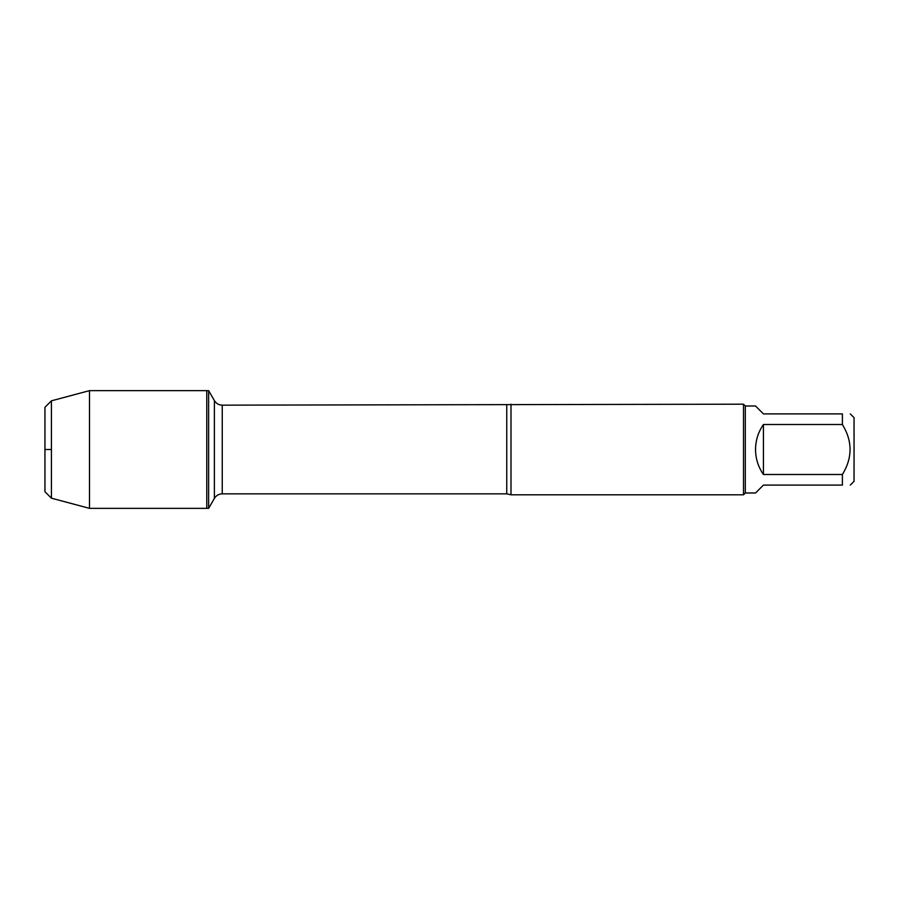 <?xml version="1.0" encoding="UTF-8"?>
<svg xmlns="http://www.w3.org/2000/svg" width="899" height="899" viewBox="0 0 899 899"><rect width="100%" height="100%" fill="white"/><g stroke="black" fill="none" stroke-linecap="round" stroke-linejoin="round"><path stroke-width="1.35" d="M208.635 508.351L208.635 390.649L206.77 390.649L206.77 508.351L206.77 390.649L89.484 390.649L89.484 508.351L208.635 508.351L214.4 498.372L214.4 400.628L208.635 390.649M850.297 413.9L854.05 417.653L854.05 481.347L850.297 485.1M842.397 413.9C852.6 413.9 852.6 413.9 842.397 413.9L842.397 424.508C852.6 441.173 852.6 457.827 842.397 474.492L842.397 485.1C852.6 485.1 852.6 485.1 842.397 485.1L763.431 485.1L755.531 493L745.305 493L745.305 406L755.531 406L763.431 413.9L842.397 413.9M842.397 424.508L763.431 424.508C758.239 432.026 755.61 440.364 755.531 449.5C755.61 458.636 758.239 466.974 763.431 474.492L842.397 474.492M510.992 404.19L510.992 494.81L743.495 494.81L743.495 404.19L222.244 405.157L222.244 493.843C218.828 493.956 216.21 495.461 214.4 498.372M763.431 474.492L763.431 424.508M51.423 400.819L44.95 407.292L44.95 491.708L51.423 498.181L51.423 400.819L89.484 390.649M51.423 449.5L44.95 449.5L51.423 449.5M510.992 494.81L506.755 493.843L506.755 405.157M506.755 493.843L222.244 493.843M222.244 405.157C218.828 405.044 216.21 403.539 214.4 400.628M745.305 406L743.495 404.19M745.305 493L743.495 494.81M51.423 498.181L89.484 508.351"/></g></svg>
